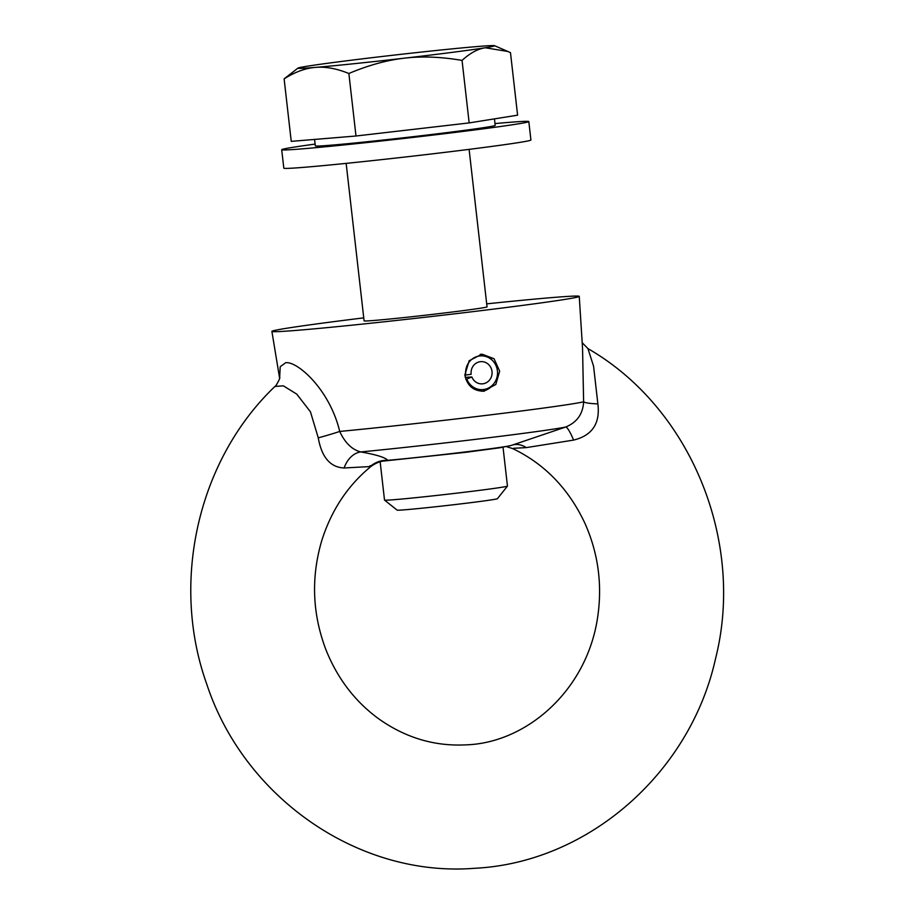 <?xml version="1.0" encoding="UTF-8"?>
<svg xmlns="http://www.w3.org/2000/svg" width="914" height="914" viewBox="0 0 914 914"><rect width="100%" height="100%" fill="white"/><g stroke="black" fill="none" stroke-linecap="round" stroke-linejoin="round"><path stroke-width="1.37" d="M464.872 375.174L471.178 374.294A11.139 10.511 -93 0 1 480.993 361.636A11.139 10.511 -93 0 1 492.075 372.204A11.139 10.511 -93 0 1 482.169 383.869A11.139 10.511 -93 0 1 471.875 376.979L465.866 379.39M465.249 377.333L471.875 376.979M465.786 375.083A16.898 15.949 -93 0 1 474.64 357.488A16.898 15.949 -93 0 1 493.194 361.247A16.898 15.949 -93 0 1 494.337 382.977A16.898 15.949 -93 0 1 479.61 389.513A16.898 15.949 -93 0 1 466.86 379.173M480.261 354.324A18.566 17.515 -93 0 1 492.292 360.219L493.194 361.247M494.337 382.977L493.549 384.086A18.566 17.515 -93 0 1 481.907 391.261M315.124 144.081A124.361 2.651 -6.5 0 0 281.706 149.725A124.361 2.651 -6.5 0 0 288.721 149.805A124.361 2.651 -6.5 0 0 426.232 135.889A124.361 2.651 -6.5 0 0 528.818 121.562A124.361 2.651 -6.5 0 0 521.803 121.482A124.361 2.651 -6.5 0 0 494.988 123.584M494.451 118.866L495.194 125.401A90.52 1.931 173.5 0 1 409.106 137.146A90.52 1.931 173.5 0 1 315.638 146.012A90.52 1.931 173.5 0 1 315.33 145.886L314.587 139.431M281.706 149.725L283.808 168.153A124.361 2.651 -6.5 0 0 290.823 168.245A124.361 2.651 -6.5 0 0 428.335 154.329A124.361 2.651 -6.5 0 0 530.92 140.002L528.818 121.562M469.099 149.359L487.036 306.864A61.866 1.325 173.5 0 1 428.198 314.896A61.866 1.325 173.5 0 1 364.309 320.963A61.866 1.325 173.5 0 1 364.092 320.871L346.155 163.366M503.031 447.266L507.453 486.077A61.866 1.325 173.5 0 1 507.453 486.099A61.866 1.325 173.5 0 1 447.951 494.177A61.866 1.325 173.5 0 1 384.725 500.164A61.866 1.325 173.5 0 1 384.531 500.107A61.866 1.325 173.5 0 1 384.52 500.084L380.144 461.73M384.531 500.107L397.133 510.126A50.487 1.074 -6.5 0 0 447.403 505.453A50.487 1.074 -6.5 0 0 497.422 498.701L507.453 486.099M462.05 60.404L469.168 122.91L517.598 115.175L510.48 52.669L507.921 51.492L485.265 47.757C477.771 48.888 470.036 53.103 462.05 60.404C441.119 56.828 421.925 56.085 404.456 58.165A98.986 2.114 -6.5 0 0 485.265 47.757A98.986 2.114 -6.5 0 0 494.577 45.7A98.986 2.114 -6.5 0 0 477.108 46.557A98.986 2.114 -6.5 0 0 388.142 55.788A98.986 2.114 -6.5 0 0 307.333 66.196A98.986 2.114 -6.5 0 0 297.998 68.093A98.986 2.114 -6.5 0 0 315.49 67.385A98.986 2.114 -6.5 0 0 404.456 58.165C386.965 60.13 368.433 65.237 348.862 73.497C336.603 68.539 325.487 66.505 315.49 67.385C305.482 68.15 295.028 71.978 284.117 78.855L297.998 68.093M469.168 122.91L355.992 136.003L291.246 141.362L284.117 78.855M355.992 136.003L348.862 73.497M484.397 391.158C473.658 391.352 467.134 385.948 464.838 374.946L469.179 360.744L481.929 354.152L494.063 358.734L499.661 371.164L495.822 384.474L483.266 391.249M279.73 377.265C280.792 377.825 274.737 388.084 274.931 386.451L283.351 385.822L296.776 394.151L310.452 411.814L318.255 437.84A24.747 1.382 164.2 0 0 339.722 431.442C329.577 389.078 297.13 361.007 285.682 362.721L280.21 366.731L279.65 377.882M318.255 437.84C321.717 457.32 330.342 467.362 344.121 467.968A24.747 17.994 99.7 0 1 360.859 451.939C352.107 449.768 345.058 442.936 339.722 431.442A149.439 3.188 173.5 0 0 486.739 415.31A149.439 3.188 173.5 0 0 583.623 401.806C582.961 414.019 576.94 422.439 565.56 427.067L515.827 443.907M344.121 467.968L370.159 466.574A24.747 24.575 163 0 1 387.776 460.325C385.377 457.48 376.408 454.692 360.859 451.939A129.868 2.765 -6.5 0 0 565.56 427.067A24.747 3.942 -108.4 0 1 573.592 440.091C592.203 435.532 600.292 423.456 597.87 403.874A24.747 3.462 -1.9 0 1 583.623 401.806L582.538 348.12L579.248 296.364A154.672 3.302 -6.5 0 0 570.519 296.262A154.672 3.302 -6.5 0 0 486.694 303.859M371.118 466.334C375.928 462.964 380.407 461.17 384.554 460.953L387.776 460.325A70.595 1.508 173.5 0 0 462.221 452.316A70.595 1.508 173.5 0 0 511.257 445.426L517.415 443.381M370.159 466.574C371.667 466.311 371.621 466.026 370.021 465.717M363.749 317.866A154.672 3.302 -6.5 0 0 271.892 331.382A154.672 3.302 -6.5 0 0 280.621 331.485A154.672 3.302 -6.5 0 0 451.573 314.188A154.672 3.302 -6.5 0 0 579.248 296.364M597.87 403.874L593.574 366.217L587.942 348.611L582.195 342.693M512.617 448.568L506.447 446.649M513.691 448.271L526.293 447.609A24.747 18.908 72.6 0 0 512.857 444.901M526.293 447.609L573.592 440.091M494.577 45.7L507.921 51.492M279.604 378.145L271.892 331.382M384.566 460.953L466.209 452.259L499.969 447.757L511.257 445.426M517.644 443.301L515.93 443.873M512.571 448.534C544.561 463.832 568.679 488.739 584.914 523.265C598.544 553.953 602.669 586.023 597.299 619.498C585.543 692.126 525.219 743.436 465.192 744.887C433.876 746.338 404.845 737.507 378.122 718.393C354.723 701.129 337.312 678.211 325.887 649.626C312.348 613.82 310.954 577.579 321.671 540.917C331.291 510.309 347.766 485.448 371.107 466.323M274.931 386.462C197.858 459.959 170.198 582.149 206.735 684.072C243.992 797.625 358.596 877.509 474.423 868.3C588.125 862.839 690.344 772.89 715.571 658.537C745.207 541.179 690.813 407.701 587.942 348.611"/></g></svg>

